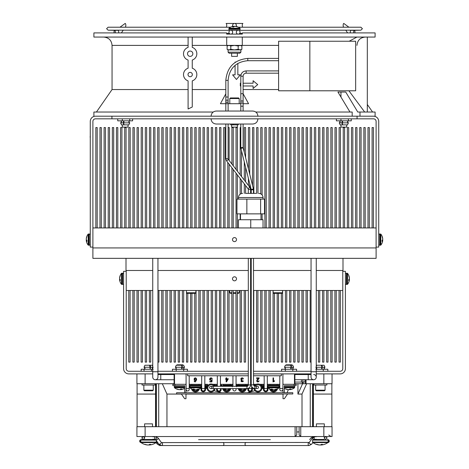 <?xml version="1.0" encoding="UTF-8"?>
<svg xmlns="http://www.w3.org/2000/svg" width="469" height="469" viewBox="0 0 469 469"><rect width="100%" height="100%" fill="white"/><g stroke="black" fill="none" stroke-linecap="round" stroke-linejoin="round"><path stroke-width="0.7" d="M236.517 239.6A2.017 2.017 0 0 1 233.492 241.347A2.017 2.017 0 0 1 233.492 237.859A2.017 2.017 0 0 1 236.517 239.6M112.343 227.94L112.343 127.568L113.68 127.568L113.68 227.94M108.222 227.94L108.222 127.568L109.553 127.568L109.553 227.94M104.1 227.94L104.1 127.568L105.431 127.568L105.431 227.94M95.852 227.94L95.852 127.568L97.183 127.568L97.183 227.94M99.973 227.94L99.973 127.568L101.31 127.568L101.31 227.94M269.024 227.94L269.024 127.568L270.361 127.568L270.361 227.94M264.903 227.94L264.903 127.568L266.234 127.568L266.234 227.94M260.782 193.832L260.782 127.568L262.112 127.568L262.112 194.916M262.112 213.87L262.112 219.744M198.932 227.94L198.932 127.568L200.263 127.568L200.263 227.94M256.654 193.375L256.654 127.568L257.991 127.568L257.991 193.375M203.054 227.94L203.054 127.568L204.39 127.568L204.39 227.94M252.533 185.443L252.533 127.568L253.864 127.568L253.864 193.375M207.181 227.94L207.181 127.568L208.512 127.568L208.512 227.94M248.412 185.443L248.412 178.396M248.412 168.951L248.412 127.568L249.743 127.568L249.743 174.28M249.743 183.725L249.743 187.166M211.302 227.94L211.302 127.568L212.633 127.568L212.633 227.94M244.285 193.375L244.285 183.848M244.285 180.096L244.285 161.905M244.285 152.46L244.285 127.568L245.621 127.568L245.621 157.789M245.621 167.234L245.621 181.825M245.621 185.572L245.621 193.375M215.423 227.94L215.423 127.568L216.76 127.568L216.76 227.94M240.163 219.744L240.163 213.87M240.163 194.166L240.163 178.501M240.163 174.749L240.163 127.568L240.808 127.568M241.5 150.742L241.5 176.479M241.5 180.231L241.5 193.521M219.551 227.94L219.551 127.568L220.881 127.568L220.881 227.94M236.042 227.94L236.042 173.155M236.042 169.409L236.042 127.568L237.373 127.568L237.373 171.132M237.373 174.884L237.373 199.114M237.373 213.87L237.373 227.94M223.672 227.94L223.672 127.568L225.003 127.568L225.003 227.94M231.921 227.94L231.921 167.814M231.921 164.062L231.921 127.568L233.251 127.568L233.251 165.792M233.251 169.538L233.251 227.94M228.104 127.568L229.13 127.568L229.13 160.445M229.13 164.197L229.13 227.94M227.793 227.94L227.793 162.467M372.105 227.94L372.105 127.568L373.441 127.568L373.441 227.94M367.983 227.94L367.983 127.568L369.314 127.568L369.314 227.94M363.862 227.94L363.862 127.568L365.193 127.568L365.193 227.94M359.735 227.94L359.735 127.568L361.071 127.568L361.071 227.94M355.613 227.94L355.613 127.568L356.944 127.568L356.944 227.94M117.801 227.94L117.801 127.568L116.47 127.568L116.47 227.94M121.922 227.94L121.922 127.568L120.592 127.568L120.592 227.94M126.05 227.94L126.05 127.568L124.713 127.568L124.713 227.94M130.171 227.94L130.171 127.568L128.84 127.568L128.84 227.94M134.292 227.94L134.292 127.568L132.962 127.568L132.962 227.94M138.419 227.94L138.419 127.568L137.083 127.568L137.083 227.94M142.541 227.94L142.541 127.568L141.21 127.568L141.21 227.94M146.662 227.94L146.662 127.568L145.331 127.568L145.331 227.94M150.784 227.94L150.784 127.568L149.453 127.568L149.453 227.94M154.911 227.94L154.911 127.568L153.574 127.568L153.574 227.94M159.032 227.94L159.032 127.568L157.701 127.568L157.701 227.94M163.153 227.94L163.153 127.568L161.823 127.568L161.823 227.94M167.281 227.94L167.281 127.568L165.944 127.568L165.944 227.94M171.402 227.94L171.402 127.568L170.071 127.568L170.071 227.94M175.523 227.94L175.523 127.568L174.192 127.568L174.192 227.94M179.65 227.94L179.65 127.568L178.314 127.568L178.314 227.94M183.772 227.94L183.772 127.568L182.441 127.568L182.441 227.94M187.893 227.94L187.893 127.568L186.562 127.568L186.562 227.94M192.02 227.94L192.02 127.568L190.684 127.568L190.684 227.94M196.142 227.94L196.142 127.568L194.811 127.568L194.811 227.94M92.897 227.94L376.103 227.94L376.103 247.931L92.897 247.931L92.897 121.448A2.626 2.626 0 0 1 95.518 118.821L357.073 118.821L357.073 116.195L111.927 116.195L111.927 118.821M274.482 227.94L274.482 127.568L273.151 127.568L273.151 227.94M278.604 227.94L278.604 127.568L277.273 127.568L277.273 227.94M282.731 227.94L282.731 127.568L281.394 127.568L281.394 227.94M286.852 227.94L286.852 127.568L285.521 127.568L285.521 227.94M290.973 227.94L290.973 127.568L289.643 127.568L289.643 227.94M295.101 227.94L295.101 127.568L293.764 127.568L293.764 227.94M299.222 227.94L299.222 127.568L297.891 127.568L297.891 227.94M303.343 227.94L303.343 127.568L302.013 127.568L302.013 227.94M307.471 227.94L307.471 127.568L306.134 127.568L306.134 227.94M311.592 227.94L311.592 127.568L310.261 127.568L310.261 227.94M315.713 227.94L315.713 127.568L314.382 127.568L314.382 227.94M319.84 227.94L319.84 127.568L318.504 127.568L318.504 227.94M323.962 227.94L323.962 127.568L322.631 127.568L322.631 227.94M328.083 227.94L328.083 127.568L326.752 127.568L326.752 227.94M332.21 227.94L332.21 127.568L330.874 127.568L330.874 227.94M336.332 227.94L336.332 127.568L335.001 127.568L335.001 227.94M340.453 227.94L340.453 127.568L339.122 127.568L339.122 227.94M344.58 227.94L344.58 127.568L343.244 127.568L343.244 227.94M348.702 227.94L348.702 127.568L347.365 127.568L347.365 227.94M352.823 227.94L352.823 127.568L351.492 127.568L351.492 227.94M270.279 290.475L270.279 362.109L268.942 362.109L268.942 290.475M286.77 290.475L286.77 362.109L285.433 362.109L285.433 290.475M282.643 290.475L282.643 362.109L281.312 362.109L281.312 293.348M278.522 293.348L278.522 362.109L277.191 362.109L277.191 293.348M274.4 293.348L274.4 362.109L273.069 362.109L273.069 290.475M183.69 290.475L183.69 362.109L182.353 362.109L182.353 290.475M200.181 290.475L200.181 362.109L198.85 362.109L198.85 290.475M196.06 290.475L196.06 362.109L194.723 362.109L194.723 293.348M191.932 293.348L191.932 362.109L190.602 362.109L190.602 293.348M187.811 293.348L187.811 362.109L186.48 362.109L186.48 292.762L195.89 292.762L195.309 293.348L187.061 293.348L186.48 292.762L186.48 290.475M342.997 258.343L342.997 270.484L316.258 270.484L342.786 270.484L342.786 290.475L316.258 290.475M311.053 290.475L253.512 290.475M251.22 290.475L250.598 290.475M248.306 290.475L157.947 290.475M152.742 290.475L126.214 290.475L126.214 270.484L152.742 270.484L126.003 270.484L126.003 258.343M223.59 290.475L223.59 362.109L224.921 362.109L224.921 290.475M227.711 290.475L227.711 362.109L229.042 362.109L229.042 290.475M231.833 290.475L231.833 362.109L233.169 362.109L233.169 290.475M235.96 290.475L235.96 362.109L237.291 362.109L237.291 290.475M240.081 290.475L240.081 362.109L241.412 362.109L241.412 290.475M244.202 290.475L244.202 362.109L245.539 362.109L245.539 290.475M128.752 290.475L128.752 362.109L130.089 362.109L130.089 290.475M132.879 290.475L132.879 362.109L134.21 362.109L134.21 290.475M137.001 290.475L137.001 362.109L138.332 362.109L138.332 290.475M141.122 290.475L141.122 362.109L142.459 362.109L142.459 290.475M145.249 290.475L145.249 362.109L146.58 362.109L146.58 290.475M149.371 290.475L149.371 362.109L150.701 362.109L150.701 290.475M157.947 362.109L158.95 362.109L158.95 290.475M161.741 290.475L161.741 362.109L163.071 362.109L163.071 290.475M165.862 290.475L165.862 362.109L167.198 362.109L167.198 290.475M169.989 290.475L169.989 362.109L171.32 362.109L171.32 290.475M174.11 290.475L174.11 362.109L175.441 362.109L175.441 290.475M178.232 290.475L178.232 362.109L179.568 362.109L179.568 290.475M202.971 290.475L202.971 362.109L204.302 362.109L204.302 290.475M207.093 290.475L207.093 362.109L208.429 362.109L208.429 290.475M211.22 290.475L211.22 362.109L212.551 362.109L212.551 290.475M215.341 290.475L215.341 362.109L216.672 362.109L216.672 290.475M219.463 290.475L219.463 362.109L220.799 362.109L220.799 290.475M253.512 362.109L253.782 290.475M256.572 290.475L256.572 362.109L257.909 362.109L257.909 290.475M260.7 290.475L260.7 362.109L262.03 362.109L262.03 290.475M264.821 290.475L264.821 362.109L266.152 362.109L266.152 290.475M289.561 290.475L289.561 362.109L290.891 362.109L290.891 290.475M293.682 290.475L293.682 362.109L295.013 362.109L295.013 290.475M297.803 290.475L297.803 362.109L299.14 362.109L299.14 290.475M301.93 290.475L301.93 362.109L303.261 362.109L303.261 290.475M306.052 290.475L306.052 362.109L307.383 362.109L307.383 290.475M310.173 290.475L310.173 362.109L311.053 362.109M318.422 290.475L318.422 362.109L319.752 362.109L319.752 290.475M322.543 290.475L322.543 362.109L323.88 362.109L323.88 290.475M326.67 290.475L326.67 362.109L328.001 362.109L328.001 290.475M330.792 290.475L330.792 362.109L332.122 362.109L332.122 290.475M334.913 290.475L334.913 362.109L336.25 362.109L336.25 290.475M339.04 290.475L339.04 362.109L340.371 362.109L340.371 290.475M236.517 278.809A2.017 2.017 0 0 1 233.492 280.556A2.017 2.017 0 0 1 233.492 277.068A2.017 2.017 0 0 1 236.517 278.809M157.947 270.484L248.306 270.484L157.947 270.484M250.598 270.484L251.22 270.484L250.598 270.484M253.512 270.484L311.053 270.484L253.512 270.484M376.103 227.94L376.103 121.448A2.626 2.626 0 0 0 373.482 118.821L357.073 118.821M357.073 116.195L373.482 116.195A5.247 5.247 0 0 1 378.729 121.448L378.729 247.099L376.103 247.099M92.897 247.099L90.271 247.099L90.271 121.448A5.247 5.247 0 0 1 95.518 116.195L111.927 116.195M233.163 124.027L233.31 124.86L238.164 124.86L238.545 124.027M233.193 124.86L232.741 124.027M230.455 124.027L230.836 124.86L232.888 124.86M342.288 120.832L342.675 121.84L342.288 122.849L348.408 122.849L347.4 121.84L348.408 120.832M342.288 122.849L342.64 124.86L347.494 124.86L348.408 122.849M336.39 118.821L336.39 120.832L351.263 120.832L351.263 118.821M340.951 118.821L340.951 120.832M348.391 118.821L348.391 120.832M342.517 124.86L341.866 122.849L342.247 121.84L341.866 120.832M339.245 120.832L340.254 121.84L339.245 122.849L340.16 124.86L342.218 124.86M339.245 122.849L341.866 122.849M123.634 120.832L124.015 121.84L123.634 122.849L129.755 122.849L128.746 121.84L129.755 120.832M123.634 122.849L123.98 124.86L128.84 124.86L129.755 122.849M117.737 118.821L117.737 120.832L132.61 120.832L132.61 118.821M122.298 118.821L122.298 120.832M129.737 118.821L129.737 120.832M123.863 124.86L123.206 122.849L123.593 121.84L123.206 120.832M120.592 120.832L121.6 121.84L120.592 122.849L121.506 124.86L123.558 124.86M120.592 122.849L123.206 122.849M211.073 118.821C211.378 121.981 213.114 123.716 216.279 124.027L252.721 124.027C255.886 123.716 257.622 121.981 257.927 118.821M221.485 124.027L229.517 124.027M211.073 116.242C211.378 113.076 213.119 111.341 216.279 111.036L252.721 111.036C255.886 111.341 257.622 113.076 257.927 116.242M221.485 111.036L247.515 111.036M243.1 83.218L253.096 83.218L253.096 80.744L257.733 84.602L253.096 88.459L253.096 85.985L243.1 85.985M240.808 85.985L240.316 85.985L240.316 83.218L240.808 83.218M352.184 116.195L352.184 112.032L255.787 112.032M213.213 112.032L93.894 112.032L93.894 116.195M375.106 112.032L359.975 112.032L359.975 116.195L375.106 116.195L375.106 112.032M340.969 97.071L340.969 92.041L337.938 92.041L345.729 92.041L357.771 112.038L359.975 112.032M226.691 34.108L226.691 32.9L93.894 32.9L93.894 37.063L375.106 37.063L375.106 32.9L242.309 32.9L242.309 34.108L226.691 34.108M349.985 112.038L337.938 92.041M243.1 89.544L278.604 89.544M243.1 93.73L248.57 103.702L243.1 103.702M364.671 112.032L348.907 90.793M309.845 90.793L355.654 90.793L355.654 41.231L278.604 41.231L278.604 90.793L309.845 90.793L309.845 41.231M192.255 89.544L225.818 89.544M349.176 41.231L356.915 37.063M188.092 37.063L188.092 47.392A6.666 6.666 0 0 0 188.092 60.055L188.092 68.216A6.666 6.666 0 0 0 188.092 80.879L188.092 108.978L192.255 107.014L192.255 80.879A6.666 6.666 0 0 0 192.255 68.216L192.255 60.055A6.666 6.666 0 0 0 192.255 47.392L192.255 37.063M188.01 74.548A2.163 2.163 0 0 1 191.258 72.672A2.163 2.163 0 0 1 191.258 76.424A2.163 2.163 0 0 1 188.01 74.548M187.518 53.724A2.656 2.656 0 0 1 191.504 51.42A2.656 2.656 0 0 1 191.504 56.028A2.656 2.656 0 0 1 187.518 53.724M188.092 45.393L112.056 45.393L112.056 89.544L188.092 89.544M355.654 41.231L355.654 90.793M240.808 103.702L220.43 103.702L225.818 93.818M242.285 37.063L242.285 45.393L278.604 45.393M226.715 37.063L226.715 45.393L242.285 45.393M367.315 37.063L367.315 112.032M237.842 63.397L237.842 74.847L240.316 74.847L236.458 79.484L232.601 74.847L235.075 74.847L235.075 65.355M235.075 62.459L235.075 62.066L235.649 62.066M242.309 33.317L239.723 33.317A1.888 1.888 0 0 0 240.075 32.22A1.888 1.888 0 0 1 238.188 34.108A1.888 1.888 0 0 1 236.306 32.22A1.888 1.888 0 0 1 238.188 30.338A1.888 1.888 0 0 1 240.075 32.22A1.888 1.888 0 0 0 238.188 30.338L230.812 30.338A1.888 1.888 0 0 0 229.277 33.317L226.691 33.317M122.298 124.86L122.298 127.128L128.049 127.128L128.049 124.86M231.627 124.86L231.627 127.128L237.373 127.128L237.373 124.86M232.923 97.957L230.379 97.957L229.792 98.537L239.208 98.537L238.621 97.957L232.923 97.957M340.951 124.86L340.951 127.128L346.702 127.128L346.702 124.86M237.554 30.444A1.888 1.888 0 0 1 238.188 30.338L230.812 30.338A1.888 1.888 0 0 1 232.694 32.22A1.888 1.888 0 0 1 230.812 34.108A1.888 1.888 0 0 1 228.925 32.22M226.087 27.22A1.888 0.645 -90 0 0 226.732 25.338A1.888 0.645 -90 0 0 226.087 23.45L234.5 23.45A1.888 1.888 0 0 1 236.036 26.434A8.735 8.073 90 0 1 237.918 27.032A8.043 3.084 90 0 0 237.472 27.032A8.735 8.073 -90 0 0 234.817 26.334A8.735 3.347 90 0 0 233.714 27.032A8.043 7.434 -90 0 0 232.636 27.032A8.735 3.347 -90 0 1 233.738 26.334A8.735 8.073 -90 0 0 232.976 26.428A1.888 1.888 0 0 1 234.5 23.45L242.913 23.45A1.888 0.645 -90 0 0 242.268 25.338A1.888 0.645 -90 0 0 242.913 27.22M232.612 32.22A1.888 1.888 0 0 1 232.653 31.833M238.416 27.22L360.919 27.22L362.396 28.697L360.919 30.174L354.324 30.338A1.888 0.645 90 0 1 354.969 32.22A1.888 0.645 90 0 1 354.927 32.9A1.888 0.645 -90 0 0 354.951 32.22A1.888 0.645 -90 0 0 354.306 30.338A1.888 0.645 -90 0 0 353.661 32.22A1.888 0.645 -90 0 0 353.708 32.9M115.274 32.9A1.888 0.645 -90 0 0 115.321 32.22A1.888 0.645 -90 0 0 114.676 30.338A1.888 0.645 -90 0 0 114.031 32.22A1.888 0.645 -90 0 0 114.073 32.9M233.398 56.368L237.373 56.368L237.373 53.226L239.852 53.226L229.148 53.226L231.627 53.226L231.627 56.368L233.398 56.368M233.398 30.338L238.188 30.338M233.738 26.334L233.738 27.003M233.738 26.381A8.735 8.073 90 0 1 234.183 26.334L234.183 26.604M234.183 26.334A8.735 3.347 -90 0 1 234.5 26.428M232.976 26.428A8.759 8.759 0 0 0 228.983 28.251L240.017 28.257A8.759 8.759 0 0 0 236.024 26.428A8.735 8.073 90 0 0 235.262 26.334L235.262 26.381M228.104 52.182L240.896 52.182L240.896 49.896L228.104 49.896L228.104 52.182L229.148 53.226M228.966 45.393L227.119 45.968L227.119 49.321L228.966 49.896L230.807 49.321L234.5 49.896L238.193 49.321L240.034 49.896L241.881 49.321L241.881 45.968L240.034 45.393L238.193 45.968L234.5 45.393L230.807 45.968L228.966 45.393M230.807 45.968L230.807 49.321M238.193 45.968L238.193 49.321M126.214 271.317L123.587 271.317L123.587 368.646A5.247 5.247 0 0 0 128.84 373.893L152.742 373.893M152.742 371.272L128.84 371.272A2.626 2.626 0 0 1 126.214 368.646L126.214 290.475M157.947 373.893L248.306 373.893M250.598 373.893L251.22 373.893M253.512 373.893L311.053 373.893M316.258 373.893L340.16 373.893A5.247 5.247 0 0 0 345.413 368.646L345.413 271.317L342.786 271.317M342.786 290.475L342.786 368.646A2.626 2.626 0 0 1 340.16 371.272L316.258 371.272M311.053 371.272L253.512 371.272M251.22 371.272L250.598 371.272M248.306 371.272L157.947 371.272M152.742 367.245L150.567 367.245L150.18 368.253L150.567 369.255M152.742 366.283L152.267 365.234L150.215 365.234L150.567 367.245M150.139 369.255L149.787 365.234L150.215 365.234M149.64 365.937L149.91 365.234M141.163 371.272L141.163 369.255L152.742 369.255M151.475 371.272L151.475 369.255M144.036 371.272L144.036 369.255M149.787 365.234L144.933 365.234L144.018 367.245L150.139 367.245M321.939 369.255L321.552 368.253L321.939 367.245L321.587 365.234L324.067 365.234L324.982 367.245L323.973 368.253L324.982 367.245L322.367 367.245L321.98 368.253L322.367 369.255M322.015 365.234L322.367 367.245M321.441 365.937L321.711 365.234M327.837 371.272L327.837 369.255L316.258 369.255M323.276 371.272L323.276 369.255M321.587 365.234L316.733 365.234L316.258 366.283M321.939 367.245L316.258 367.245M184.522 369.255L183.514 368.253L184.522 367.245L182.429 367.245L181.925 368.253L182.429 369.255M184.522 367.245L183.608 365.234L181.972 365.234L182.429 367.245M182.036 369.255L181.532 368.253L182.036 367.245L181.573 365.234L181.972 365.234M172.44 371.272L172.44 369.255L187.442 369.255L187.442 371.272M183.701 371.272L183.701 369.255M176.197 371.272L176.197 369.255M181.573 365.234L176.274 365.234L175.359 367.245L182.036 367.245M291.155 369.255L290.651 368.253L291.155 367.245L290.692 365.234L292.726 365.234L293.641 367.245L292.633 368.253L293.641 367.245L291.554 367.245L291.044 368.253L291.554 369.255M291.091 365.234L291.554 367.245M281.558 371.272L281.558 369.255L296.56 369.255L296.56 371.272M292.82 371.272L292.82 369.255M285.316 371.272L285.316 369.255M290.692 365.234L285.392 365.234L284.478 367.245L291.155 367.245M137.083 383.736L137.083 394.066L155.561 394.066M137.083 394.066L137.083 426.696M155.561 383.736L155.561 426.696M300.764 426.696L332.04 426.696L332.04 436.533L136.919 436.533L136.919 426.696L299.122 426.696L299.122 434.892L300.764 436.533L300.764 426.696L299.122 426.696M306.873 373.893A1.641 1.641 0 0 0 306.052 374.115L305.571 374.538M294.89 383.736L305.231 383.736L305.231 379.743L305.231 383.736L332.04 383.736L332.04 373.893M174.11 383.736L136.919 383.736L136.919 373.893M302.282 374.538L302.282 374.115A1.641 1.641 0 0 0 301.461 373.893M302.282 374.115L302.763 374.538L302.282 374.115M296.748 426.696L296.748 434.892L295.107 436.533L295.107 426.696M303.103 383.736L303.103 382.059M299.122 431.943L296.748 431.943M302.007 426.696L302.007 394.066L297.938 394.066L297.938 383.736M283.018 394.066L185.982 394.066M181.462 394.066L166.952 394.066L166.952 426.696M297.938 394.066L302.587 383.736M302.007 394.066L306.644 383.736M313.398 394.066L331.876 394.066L331.876 383.736M162.315 383.736L166.952 394.066M237.883 393.972L231.076 393.972M221.561 392.717L214.011 390.712M254.978 390.7L247.398 392.717M287.092 392.717L288.371 389.604M179.176 389.592L179.176 389.639A8.735 8.073 -90 0 1 178.419 389.546A8.735 8.073 -90 0 1 176.526 388.948A8.043 3.084 -90 0 0 176.971 388.948A8.735 8.073 90 0 0 179.627 389.639A8.735 3.347 -90 0 0 180.723 388.948A8.043 7.434 90 0 0 181.802 388.948A8.735 3.347 90 0 1 180.7 389.639A8.735 8.073 90 0 0 181.462 389.546A8.759 8.759 0 0 0 184.645 388.309L184.645 392.717L184.645 385.641L174.943 385.641L174.943 384.304L172.862 384.304L172.862 385.641L174.943 385.641M147.77 444.958L147.77 444.993A12.792 11.743 -90 0 1 146.938 444.917A12.792 11.743 -90 0 1 144.634 444.366A12.171 4.831 -90 0 0 145.12 444.366A12.798 11.743 90 0 0 148.257 444.993A12.798 5.083 -90 0 0 149.611 444.366A12.171 11.168 90 0 0 150.684 444.366A12.798 5.083 90 0 1 149.324 444.993A12.798 11.743 90 0 0 150.027 444.94L150.027 444.94A12.81 12.81 0 0 0 156.066 442.589L157.777 442.601M156.324 440.11L140.794 440.11L141.415 439.482L155.702 439.482L156.324 440.11L156.324 442.085L140.794 442.085L141.052 442.589L156.066 442.589L156.324 442.085M140.981 439.658A1.477 1.477 -90 0 0 141.052 442.595A12.81 12.81 0 0 0 146.938 444.917M327.931 439.652A1.477 1.477 90 0 1 329.256 441.124A1.477 1.477 90 0 1 327.86 442.595L312.852 442.589A12.81 12.81 0 0 0 318.738 444.917A12.792 11.743 -90 0 1 316.434 444.366A12.171 4.831 -90 0 0 316.921 444.366A12.798 11.743 90 0 0 320.057 444.993A12.798 5.083 -90 0 0 321.412 444.366A12.171 11.168 90 0 0 322.484 444.366A12.798 5.083 90 0 1 321.124 444.993A12.798 11.743 90 0 0 321.828 444.94A12.81 12.81 0 0 0 327.866 442.589L328.124 442.085L312.594 442.085L312.782 442.601M270.39 439.646L198.569 439.646M185.982 392.717L185.982 384.304L174.943 384.304M181.397 393.972L184.645 398.714L185.982 398.714L185.982 393.972M195.239 380.482L194.401 380.125L194.055 379.198L194.395 378.237L195.303 377.838L196.306 378.336L196.663 379.767L195.256 381.948L194.5 381.702L194.125 380.963L195.286 381.549L195.878 381.162L196.142 380.054L195.239 380.482M195.309 378.243L194.582 379.169L195.327 380.083L196.148 379.656L195.913 378.606L195.309 378.243M209.989 380.195L209.62 379.257L209.995 378.243L210.98 377.838L211.841 378.12L212.252 378.952L210.98 378.243L210.153 379.21L210.991 380.113L212.111 379.784L211.941 381.883L209.813 381.883L209.813 381.408L211.507 381.408L211.595 380.306L209.989 380.195M226.14 377.838L226.656 377.838L226.656 378.788L228.35 378.788L226.545 381.866L226.14 381.866L226.14 379.239L225.607 379.239L225.607 378.788L226.14 378.788L226.14 377.838M227.875 379.239L226.656 379.239L226.656 381.063L227.875 379.239M240.79 379.081L241.172 378.184L242.104 377.838L243.018 378.149L243.399 378.958L242.104 378.243L241.324 379.069L241.541 379.644L242.385 379.843L241.523 380.928L241.687 381.391L243.347 380.916L242.965 381.684L241.306 381.66L240.996 380.916L241.553 380.089L240.79 379.081M258.947 378.6L257.076 380.846L257.798 381.549L259.076 380.799L258.695 381.637L257.792 381.948L256.871 381.631L256.789 380.066L258.46 378.377L256.537 378.377L256.537 377.908L259.175 377.908L258.947 378.6M273.533 381.033L274.488 380.828L274.488 381.233L273.022 381.948L273.022 377.908L273.533 377.908L273.533 381.033M248.306 375.769L187.647 375.769L187.647 373.893M281.353 373.893L281.353 375.769L253.512 375.769M251.22 375.769L250.598 375.769M238.768 384.304L248.306 384.304L236.059 384.304L236.059 386.309L236.059 375.769L236.059 384.304L238.768 384.304L238.768 385.137L247.204 385.137A1.249 1.249 0 0 1 248.154 385.577M236.059 389.411A1.559 1.559 0 0 1 234.5 390.97A1.559 1.559 0 0 1 232.941 389.411A1.559 1.559 0 0 0 234.5 390.97A1.559 1.559 0 0 0 236.059 389.411L236.059 388.602L236.059 389.411M232.941 388.602L232.941 389.411M232.941 375.769L232.941 386.309M251.677 386.603L251.677 389.411A1.559 1.559 0 0 1 250.118 390.97A1.559 1.559 0 0 1 248.558 389.411A1.559 1.559 0 0 0 250.118 390.97A1.559 1.559 0 0 0 251.677 389.411L251.677 386.603M248.558 388.226L248.558 389.411M220.442 386.309L220.442 375.769M217.323 375.769L217.323 386.309L217.323 385.137L213.923 385.137M217.323 389.411A1.559 1.559 0 0 0 218.882 390.97A1.559 1.559 0 0 0 220.442 389.411L220.442 388.602L220.442 389.411A1.559 1.559 0 0 1 218.882 390.97A1.559 1.559 0 0 1 217.323 389.411L217.323 388.602M217.323 384.304L212.721 384.304L217.323 384.304L217.323 385.137M267.301 389.411A1.559 1.559 0 0 1 265.735 390.97A1.559 1.559 0 0 1 264.176 389.411A1.559 1.559 0 0 0 265.735 390.97A1.559 1.559 0 0 0 267.301 389.411L267.301 388.473L267.301 389.411M264.176 375.769L264.176 389.411M264.176 388.473L267.301 388.473L267.301 375.769M201.699 375.769L201.699 389.411A1.559 1.559 0 0 0 203.265 390.97A1.559 1.559 0 0 0 204.824 389.411L204.824 375.769M201.699 389.411A1.559 1.559 0 0 0 203.265 390.97A1.559 1.559 0 0 0 204.824 389.411L204.824 388.473L201.699 388.473M267.301 384.304L279.794 384.304L279.794 375.769L279.794 388.473L279.794 385.137L267.301 385.137M282.918 389.411A1.559 1.559 0 0 1 281.353 390.97A1.559 1.559 0 0 1 279.794 389.411A1.559 1.559 0 0 0 281.353 390.97A1.559 1.559 0 0 0 282.918 389.411L282.918 388.473L282.918 389.411M282.918 373.893L282.918 388.473L279.794 388.473L279.794 389.411M186.082 373.893L186.082 389.411A1.559 1.559 0 0 0 187.647 390.97A1.559 1.559 0 0 0 189.206 389.411L189.206 375.769M186.082 389.411A1.559 1.559 0 0 0 187.647 390.97A1.559 1.559 0 0 0 189.206 389.411L189.206 388.473L186.082 388.473L185.982 384.304M294.89 373.893L294.89 384.304L294.89 373.893M283.018 392.717L282.918 384.304M174.11 373.893L174.11 384.304M264.176 384.304L259.574 384.304L264.176 384.304M254.386 384.304L256.279 384.304L253.512 384.304L254.386 384.304L254.386 385.137M223.15 384.304L232.941 384.304L220.442 384.304L223.15 384.304L223.15 385.137L231.792 385.137L231.792 385.764L221.796 385.764A0.627 0.627 0 0 0 221.18 386.309M191.915 384.304L201.699 384.304L189.206 384.304L191.915 384.304L191.915 385.137L201.699 385.137M207.533 384.304L204.824 384.304L207.533 384.304L207.533 385.137M292.808 393.972L292.808 392.717L176.608 392.717L176.608 393.972L292.808 393.972M296.138 385.641L296.138 384.304L294.057 384.304L294.057 385.641L296.138 385.641M283.018 384.304L294.057 384.304M287.603 393.972L284.355 398.714L283.018 398.714L283.018 393.972M294.057 385.641L284.355 385.641L284.355 392.717L284.355 388.309A8.759 8.759 0 0 0 287.538 389.546A8.735 8.073 -90 0 1 285.644 388.948A8.043 3.084 -90 0 0 286.09 388.948A8.735 8.073 90 0 0 288.746 389.639A8.735 3.347 -90 0 0 289.848 388.948A8.043 7.434 90 0 0 290.921 388.948A8.735 3.347 90 0 1 289.824 389.639A8.735 8.073 90 0 0 290.581 389.546A8.759 8.759 0 0 0 294.579 387.722L284.355 387.722M279.794 384.304L279.794 385.137M270.003 384.304L270.003 385.137M277.085 384.304L277.085 385.137M276.417 385.137L276.417 385.764L270.672 385.764L270.672 385.137M274.623 389.739A8.759 8.759 0 0 0 279.061 387.845L268.028 387.845A8.759 8.759 0 0 0 272.466 389.739A8.735 7.346 -90 0 0 272.741 389.768A8.735 4.725 -90 0 1 271.188 389.071A8.043 6.765 -90 0 0 272.167 389.071A8.735 4.725 90 0 0 273.72 389.768A8.735 7.346 -90 0 0 276.135 389.071A8.043 4.35 90 0 0 276.769 389.071A8.735 7.346 90 0 1 274.623 389.739A8.735 7.346 90 0 1 274.353 389.768L274.353 389.68M273.368 389.768A8.735 7.346 90 0 1 272.741 389.68M272.741 389.768L272.741 389.452M279.729 385.137L279.729 386.409L279.125 386.409L279.166 386.808L278.862 385.764L268.233 385.764L267.922 386.808L267.922 387.224L279.166 387.224L279.166 386.808L267.922 386.808M267.922 387.224L268.028 389.51A2.292 2.292 0 0 1 265.735 391.803A2.292 2.292 0 0 1 263.443 389.51L263.443 387.845L261.942 387.845M252.82 387.845L252.41 387.845A8.759 8.759 0 0 0 254.01 388.883M237.877 388.602A8.759 8.759 0 0 0 241.23 389.739A8.735 7.346 -90 0 0 241.506 389.768A8.735 4.725 -90 0 1 239.946 389.071A8.043 6.765 -90 0 0 240.931 389.071A8.735 4.725 90 0 0 242.485 389.768A8.735 7.346 -90 0 0 244.9 389.071A8.043 4.35 90 0 0 245.533 389.071A8.735 7.346 90 0 1 243.388 389.739A8.735 7.346 90 0 1 243.112 389.768L243.112 389.68M242.133 389.768A8.735 7.346 90 0 1 241.506 389.68M241.506 389.768L241.506 389.452M246.782 385.764L236.992 385.764L236.687 386.808M222.259 388.602A8.759 8.759 0 0 0 225.612 389.739A8.735 7.346 -90 0 0 225.888 389.768A8.735 4.725 -90 0 1 224.329 389.071A8.043 6.765 -90 0 0 225.313 389.071A8.735 4.725 90 0 0 226.867 389.768A8.735 7.346 -90 0 0 229.282 389.071A8.043 4.35 90 0 0 229.916 389.071A8.735 7.346 90 0 1 227.77 389.739A8.735 7.346 90 0 1 227.494 389.768L227.494 389.68M226.515 389.768A8.735 7.346 90 0 1 225.888 389.68M225.888 389.768L225.888 389.452M231.158 385.764L221.796 385.764M232.313 386.808L231.792 385.764M207.058 387.845L205.557 387.845L205.557 389.51A2.292 2.292 0 0 1 203.265 391.803A2.292 2.292 0 0 1 200.972 389.51L200.972 387.845L189.939 387.845L189.834 387.224L201.078 387.224L201.078 386.808L189.834 386.808L189.939 387.845A8.759 8.759 0 0 0 194.377 389.739A8.735 7.346 -90 0 0 194.647 389.768L194.647 389.452M198.328 385.137L198.328 385.764L192.583 385.764L192.583 385.137M194.647 389.768A8.735 4.725 -90 0 1 193.093 389.071A8.043 6.765 -90 0 0 194.078 389.071A8.735 4.725 90 0 0 195.632 389.768A8.735 7.346 -90 0 0 198.047 389.071A8.043 4.35 90 0 0 198.68 389.071A8.735 7.346 90 0 1 196.534 389.739A8.735 7.346 90 0 1 196.259 389.768L196.259 389.68M195.28 389.768A8.735 7.346 90 0 1 194.647 389.68M201.078 386.808L200.767 385.764L190.138 385.764L189.834 386.808L189.875 386.409L189.271 386.409L189.271 385.137M192.208 385.764L192.208 385.137M198.704 385.137L198.704 385.764M201.6 386.392L201.6 389.51A1.665 1.665 0 0 0 203.265 391.181A1.665 1.665 0 0 0 204.93 389.51L204.93 386.409M270.296 385.764L270.296 385.137M276.792 385.137L276.792 385.764M264.07 386.409L264.07 389.51A1.665 1.665 0 0 0 265.735 391.181A1.665 1.665 0 0 0 267.4 389.51L267.4 386.392M216.866 385.524A1.249 1.249 0 0 1 217.211 386.309M217.217 388.602L217.217 389.51A1.665 1.665 0 0 0 218.882 391.181A1.665 1.665 0 0 0 220.547 389.51L220.547 388.602M221.175 388.602L221.175 389.51A2.292 2.292 0 0 1 218.882 391.803A2.292 2.292 0 0 1 216.59 389.51L216.59 388.602M220.553 386.309A1.249 1.249 0 0 1 221.796 385.137L220.442 385.137M248.453 388.279L248.453 389.51A1.665 1.665 0 0 0 250.118 391.181A1.665 1.665 0 0 0 251.783 389.51L251.783 386.778M237.208 385.764L237.208 385.137L238.768 385.137M247.732 386.063A0.627 0.627 0 0 0 247.204 385.764M252.41 387.523L252.41 389.51A2.292 2.292 0 0 1 250.118 391.803A2.292 2.292 0 0 1 247.825 389.51L247.825 388.496M260.782 385.137L264.176 385.137M261.468 384.304L261.468 385.137M245.85 384.304L245.85 385.137L248.294 385.137M236.059 385.137L237.208 385.137M231.792 385.137L232.941 385.137M230.232 384.304L230.232 385.137M204.824 385.137L204.889 386.409L206.208 386.409L206.208 385.137L204.889 385.137M214.614 384.304L214.614 385.137M189.206 385.137L191.915 385.137M198.997 384.304L198.997 385.137M182.816 365.234L182.816 364.818L177.065 364.818L177.065 365.234M181.462 389.546A8.735 8.073 90 0 1 180.7 389.639L180.7 388.971M180.7 389.592A8.735 8.073 -90 0 1 180.254 389.639A8.735 3.347 90 0 1 179.938 389.546M184.645 387.722L174.421 387.722L174.316 387.095L184.645 387.095M291.935 365.234L291.935 364.818L286.184 364.818L286.184 365.234M288.3 389.592L288.3 389.639A8.735 8.073 -90 0 1 287.538 389.546M290.581 389.546A8.735 8.073 90 0 1 289.824 389.639L289.824 388.971M289.824 389.592A8.735 8.073 -90 0 1 289.373 389.639A8.735 3.347 90 0 1 289.062 389.546M142.048 383.736L142.048 385.026L155.069 385.026L155.069 383.736M144.434 390.771L152.683 390.771L153.263 390.19L143.854 390.19L144.434 390.771M152.513 426.696L152.513 423.865L144.604 423.865L144.604 426.696M150.027 444.94A12.798 11.743 90 0 1 149.324 444.993L149.324 444.583M149.324 444.964A12.798 11.743 -90 0 1 148.861 444.993A12.798 5.083 90 0 1 148.562 444.94M313.849 383.736L313.849 385.026L326.87 385.026L326.87 383.736M316.235 390.771L324.484 390.771L325.064 390.19L315.655 390.19L316.235 390.771M324.314 426.696L324.314 423.865L316.405 423.865L316.405 426.696M319.571 444.958L319.571 444.993A12.792 11.743 -90 0 1 318.738 444.917M321.828 444.94A12.798 11.743 90 0 1 321.124 444.993L321.124 444.583M321.124 444.964A12.798 11.743 -90 0 1 320.661 444.993A12.798 5.083 90 0 1 320.356 444.94M324.314 439.482L313.216 439.482L312.594 440.11L328.124 440.11L327.503 439.482L328.124 440.11L328.124 442.085M376.103 247.931L376.103 258.343L92.897 258.343L92.897 247.931L376.103 247.931M273.691 293.348L281.939 293.348L282.52 292.762L273.11 292.762L273.691 293.348M231.833 292.762L229.792 292.762L230.379 293.348L231.833 293.348M233.169 293.348L235.96 293.348M237.291 293.348L238.621 293.348L239.208 292.762L237.291 292.762M235.96 292.762L233.169 292.762M382.634 239.6A8.735 3.336 180 0 1 382.727 239.917A8.735 8.073 -0 0 1 382.686 240.363M382.727 240.363A8.735 3.336 180 0 1 382.036 241.459A8.043 7.434 180 0 0 382.036 240.386A8.735 3.336 0 0 0 382.727 239.284A8.735 8.073 180 0 0 382.036 236.628A8.043 3.072 0 0 0 382.036 236.183A8.735 8.073 -0 0 1 382.634 238.076A8.759 8.759 0 0 0 380.81 234.084L380.81 245.123A8.759 8.759 0 0 0 382.634 241.13A8.735 8.073 180 0 0 382.727 240.363L382.059 240.363M382.634 238.076A8.735 8.073 -0 0 1 382.727 238.838L382.686 238.838M349.317 278.809A8.735 3.336 180 0 1 349.411 279.125A8.735 8.073 -0 0 1 349.364 279.571M349.317 277.285A8.759 8.759 0 0 0 347.494 273.292L347.494 284.331A8.759 8.759 0 0 0 349.317 280.339A8.735 8.073 180 0 0 349.411 279.571L348.737 279.571A8.735 3.336 -0 0 0 349.411 278.492A8.735 8.073 180 0 0 348.719 275.836A8.043 3.072 -0 0 0 348.719 275.391A8.735 8.073 -0 0 1 349.317 277.285A8.735 8.073 -0 0 1 349.411 278.047L349.364 278.047M349.411 279.571A8.735 3.336 180 0 1 348.719 280.667A8.043 7.434 180 0 0 348.719 279.594M119.683 280.339A8.735 8.073 180 0 1 119.589 279.571A8.735 8.073 180 0 0 119.683 280.339L119.683 280.339A8.759 8.759 0 0 0 121.506 284.331L121.506 273.292L122.133 273.187L122.133 284.431L121.506 284.331L122.55 284.431L122.55 273.187L123.587 273.497L121.506 273.292A8.759 8.759 0 0 0 119.683 277.285A8.735 8.073 0 0 1 120.281 275.391A8.043 3.072 0 0 0 120.281 275.836A8.735 8.073 180 0 0 119.589 278.492A8.735 3.336 0 0 0 120.281 279.594A8.043 7.434 180 0 0 120.281 280.667A8.735 3.336 180 0 1 119.589 279.571L120.263 279.571M119.636 278.047L119.589 278.047A8.735 8.073 0 0 1 119.683 277.285M119.636 279.571A8.735 8.073 0 0 1 119.589 279.125A8.735 3.336 180 0 1 119.683 278.809M86.314 238.838L86.273 238.838A8.735 8.073 0 0 1 86.366 238.076A8.735 8.073 0 0 1 86.964 236.183A8.043 3.072 0 0 0 86.964 236.628A8.735 8.073 180 0 0 86.273 239.284A8.735 3.336 0 0 0 86.964 240.386A8.043 7.434 180 0 0 86.964 241.459A8.735 3.336 180 0 1 86.273 240.363A8.735 8.073 180 0 0 86.366 241.13A8.759 8.759 0 0 0 88.19 245.123L88.19 234.084L88.811 233.978L88.811 245.223L88.207 245.129M86.366 241.13A8.735 8.073 180 0 1 86.273 240.363L86.941 240.363M86.314 240.363A8.735 8.073 0 0 1 86.273 239.917A8.735 3.336 180 0 1 86.366 239.6M263.039 227.94L263.039 219.744L238.445 219.744L238.445 227.94M250.745 219.744L250.745 227.94M260.993 213.87L260.993 219.744M256.074 193.375L245.416 193.375M246.858 213.87L264.516 213.87L264.516 199.114L236.974 199.114L236.974 213.87L246.858 213.87L246.858 199.114M260.629 213.87L260.629 199.114M258.513 387.33A1.143 1.143 0 0 0 257.364 386.186A1.143 1.143 0 0 0 256.221 387.33A1.143 1.143 0 0 0 257.364 388.473A1.143 1.143 0 0 0 258.513 387.33M253.512 258.343L253.512 384.832L254.866 386.186L257.364 386.186M240.808 124.027L240.808 147.542L243.1 147.542L253.407 188.925L253.512 193.375M240.808 106.199L243.1 106.199L243.1 102.037A1.143 1.143 0 0 0 241.957 100.894A1.143 1.143 0 0 0 240.808 102.037A1.143 1.143 0 0 1 241.957 100.894A1.143 1.143 0 0 1 243.1 102.037A1.143 1.143 0 0 1 241.957 103.18A1.143 1.143 0 0 1 240.808 102.037L240.808 111.036M243.1 102.037L243.1 76.213C243.282 74.383 244.285 73.375 246.119 73.193L278.604 73.193M209.573 387.453A1.143 1.143 0 0 0 210.716 388.602A1.143 1.143 0 0 0 211.865 387.453A1.143 1.143 0 0 0 210.716 386.309A1.143 1.143 0 0 0 209.573 387.453M226.961 100.061A1.143 1.143 0 0 1 228.104 101.204A1.143 1.143 0 0 1 226.961 102.348A1.143 1.143 0 0 1 225.818 101.204A1.143 1.143 0 0 1 226.961 100.061A1.143 1.143 0 0 1 228.104 101.204A1.143 1.143 0 0 1 226.961 102.348A1.143 1.143 0 0 1 225.818 101.204A1.143 1.143 0 0 1 226.961 100.061M229.095 389.469A2.832 2.832 0 0 1 224.288 389.469M229.183 389.44A2.896 2.896 0 0 1 224.2 389.44M229.634 389.293A3.23 3.23 0 0 1 223.748 389.293M222.775 388.883A4.022 4.022 0 0 0 230.607 388.883M220.506 385.137L220.506 386.309M232.876 385.137L232.876 386.309M197.859 389.469A2.832 2.832 0 0 1 193.052 389.469M197.947 389.44A2.896 2.896 0 0 1 192.958 389.44M198.399 389.293A3.23 3.23 0 0 1 192.513 389.293M191.54 388.883A4.022 4.022 0 0 0 199.372 388.883M192.437 385.137L192.437 385.764M198.475 385.137L198.475 385.764M201.641 385.137L201.641 386.409L201.037 386.409M255.077 385.137L253.547 385.137M253.928 388.35A4.022 4.022 0 0 0 257.927 391.99A4.022 4.022 0 0 0 261.948 387.974A4.022 4.022 0 0 0 254.374 386.093M255.242 386.186A3.23 3.23 0 0 1 261.157 387.974A3.23 3.23 0 0 1 257.927 391.199A3.23 3.23 0 0 1 254.737 388.473M262.792 385.137L262.792 386.409L261.632 386.409M264.111 385.137L264.111 386.409L262.792 386.409M208.218 385.137L206.208 385.137M214.732 386.309A4.022 4.022 0 0 0 207.052 387.974A4.022 4.022 0 0 0 211.073 391.99A4.022 4.022 0 0 0 215.042 388.602M214.239 388.602A3.23 3.23 0 0 1 207.843 387.974A3.23 3.23 0 0 1 213.841 386.309M215.933 385.137L215.933 386.309M217.258 385.137L217.258 386.309M207.368 386.409L206.208 386.409M244.712 389.469A2.832 2.832 0 0 1 239.905 389.469M244.8 389.44A2.896 2.896 0 0 1 239.817 389.44M245.252 389.293A3.23 3.23 0 0 1 239.366 389.293M238.393 388.883A4.022 4.022 0 0 0 246.225 388.883M236.124 385.137L236.124 386.309M275.948 389.469A2.832 2.832 0 0 1 271.141 389.469M276.042 389.44A2.896 2.896 0 0 1 271.053 389.44M276.487 389.293A3.23 3.23 0 0 1 270.601 389.293M269.628 388.883A4.022 4.022 0 0 0 277.46 388.883M267.359 385.137L267.359 386.409L267.963 386.409M270.525 385.137L270.525 385.764M276.563 385.137L276.563 385.764M303.103 381.69A1.167 1.167 0 0 0 305.114 380.892A1.167 1.167 0 0 0 304.563 379.902A1.167 1.167 0 0 0 304.85 379.743A1.167 1.167 0 0 1 304.563 379.902M305.114 380.892A1.167 1.167 0 0 0 303.947 379.726A1.167 1.167 0 0 0 302.781 380.892A1.167 1.167 0 0 0 303.947 382.059A1.167 1.167 0 0 0 305.114 380.892M311.053 258.343L311.053 377.14A2.603 2.603 0 0 0 313.655 379.743A2.603 2.603 0 0 0 316.258 377.14A2.603 2.603 0 0 0 313.655 374.538M311.053 377.14A2.603 2.603 0 0 0 313.655 379.743A2.603 2.603 0 0 0 316.258 377.14L316.258 371.729L311.053 371.729M152.742 377.14A2.603 2.603 0 0 0 155.345 379.743A2.603 2.603 0 0 0 157.947 377.14A2.603 2.603 0 0 1 155.345 379.743A2.603 2.603 0 0 1 152.742 377.14L152.742 371.729L157.947 371.729L157.947 377.14M152.742 258.343L152.742 371.729M90.271 137.024L90.271 142.078M90.271 135.564L90.271 136.655M90.189 136.309L90.189 137.276M90.271 136.936L90.189 137.435M192.255 45.393L226.715 45.393M118.639 32.9A1.888 0.645 -90 0 0 118.686 32.22A1.888 0.645 -90 0 0 118.041 30.338L114.694 30.338M350.343 32.9A1.888 0.645 -90 0 1 350.296 32.22A1.888 0.645 -90 0 1 350.941 30.338L354.306 30.338M171.859 27.22L125.176 27.22A1.888 0.645 -90 0 0 125.821 25.338A1.888 0.645 -90 0 0 125.176 23.45L125.194 23.45M343.806 27.22A1.888 0.645 -90 0 1 343.161 25.338A1.888 0.645 -90 0 1 343.806 23.45L348.924 27.22L343.806 23.45M240.122 29.295L228.878 29.295L228.878 28.879L240.122 28.879L239.817 30.338L360.919 30.174M156.042 426.696L156.042 383.736M323.845 383.736L323.845 373.893M306.052 374.115L306.052 374.538M306.052 379.743L306.052 383.736M145.114 383.736L145.114 373.893M302.282 383.736L302.282 382.059M323.845 426.696L323.845 436.533M145.114 436.533L145.114 426.696M310.249 383.736L310.249 426.696M158.71 426.696L158.71 383.736M312.571 426.696L312.571 383.736M312.917 383.736L312.917 426.696M156.388 383.736L156.388 426.696M313.99 436.715A1.477 1.044 -90 0 0 313.485 436.533L310.806 438.023L309.657 439.646M312.295 438.175A1.477 0.739 -144.7 0 0 311.269 437.829A1.477 0.739 -144.7 0 0 310.806 438.023M222.886 442.601A1.477 1.044 90 0 1 223.93 444.073A1.477 1.044 90 0 1 222.886 445.55L159.794 445.55A1.477 1.044 -90 0 1 158.751 444.073A1.477 1.044 -90 0 1 158.751 443.979M159.794 445.55L157.279 444.161A1.477 0.739 -35.3 0 1 157.924 442.806M153.967 436.533A1.477 1.044 90 0 1 154.36 436.639M155.474 439.482A1.477 1.044 90 0 0 156.517 438.005A1.477 1.044 90 0 0 155.474 436.533L158.153 438.023L161.219 442.355A1.477 0.739 144.7 0 1 160.785 443.527A1.477 0.739 144.7 0 1 159.278 444.254A1.477 0.739 144.7 0 1 158.809 444.061L156.324 440.549M161.219 442.355L161.494 442.601A1.477 1.044 90 0 1 162.538 444.073A1.477 1.044 90 0 1 161.494 445.55L309.165 445.55L311.68 444.161L312.811 442.56M246.073 442.601A1.477 1.044 90 0 0 245.029 444.073A1.477 1.044 90 0 0 246.073 445.55M309.13 442.601A1.477 1.044 90 0 0 308.121 444.073A1.477 1.044 90 0 0 309.165 445.55M161.295 442.601L309.27 442.455A1.477 0.739 35.3 0 0 309.704 443.621A1.477 0.739 35.3 0 0 311.217 444.348A1.477 0.739 35.3 0 0 311.68 444.161M314.599 439.377A1.477 1.044 90 0 0 314.992 439.482L313.679 438.005L315.15 436.533L316.053 436.838M309.27 442.455L312.477 437.923L314.992 436.533A1.477 1.044 90 0 0 314.599 436.639M312.477 437.923A1.477 0.739 35.3 0 0 313.415 439.482M158.153 438.023A1.477 0.739 144.7 0 1 157.76 439.148A1.477 0.739 144.7 0 1 156.294 439.91M154.36 439.377A1.477 1.044 90 0 1 153.967 439.482M251.677 388.473L248.558 388.473M294.473 373.893L294.473 384.304M174.527 384.304L174.527 373.893M261.772 386.808L263.549 386.808L263.549 387.224L261.878 387.224M207.122 387.224L205.451 387.224L205.492 386.409M207.228 386.808L205.451 386.808M184.645 386.679L174.316 386.644M284.355 386.679L294.684 386.679L294.579 387.722L294.684 387.095L284.355 387.095M380.189 233.978L380.189 245.223L380.81 245.123L379.773 245.223L378.729 244.918L379.773 245.223L379.773 233.978L378.729 234.289L380.189 233.978M346.867 273.187L346.867 284.431L347.494 284.331L346.45 284.431L345.413 284.126L346.45 284.431L346.45 273.187L345.413 273.497L346.867 273.187M88.19 245.123L90.271 244.918L89.227 245.223L89.227 233.978L90.271 234.289L88.19 234.084A8.759 8.759 0 0 0 86.366 238.076M238.445 199.114L238.445 197.537L263.039 197.537C262.792 195.01 261.403 193.621 258.876 193.375M257.364 388.473L254.866 388.473L254.866 386.186M254.866 388.473C252.65 388.262 251.437 387.042 251.22 384.832L253.512 384.832M251.22 193.375L251.22 189.804L253.512 189.804M251.22 189.804L251.179 189.476L253.407 188.925M251.179 189.476L240.919 148.427L243.141 147.87M246.119 73.193L246.119 70.907L278.604 70.907M243.1 76.213L240.808 76.213C241.125 72.988 242.895 71.218 246.119 70.907M243.1 93.706L240.808 93.706L240.808 76.213M213.219 388.602L246.952 388.602L246.952 386.309L213.219 386.309L213.219 388.602L210.716 388.602M246.952 386.309C247.198 386.691 247.65 386.239 248.306 384.955L250.598 384.955C250.382 387.171 249.168 388.385 246.952 388.602M248.306 193.375L248.306 189.517L250.598 189.517L250.598 193.375M248.306 189.517L248.025 188.69L249.836 187.289L250.598 189.517M248.025 188.69L226.574 160.885L228.391 159.489L249.836 187.289M226.574 160.885L225.818 158.663L228.104 158.663L228.391 159.489M228.104 97.042L228.104 80.381L225.818 80.381L225.818 97.042L228.104 97.042L228.104 111.036M225.818 80.381C227.119 67.038 234.441 59.715 247.784 58.408L247.784 60.7C235.831 61.867 229.271 68.427 228.104 80.381M190.561 385.137L190.561 385.764M191.141 385.137L191.141 385.764M199.765 385.137L199.765 385.764M200.351 385.137L200.351 385.764M261.843 385.137L261.843 386.409M263.725 385.137L263.725 386.409M254.01 385.137L254.01 385.881M214.99 385.137L214.99 386.309M216.866 385.137L216.866 386.309M205.275 385.137L205.275 386.409M207.157 385.137L207.157 386.409M268.649 385.137L268.649 385.764M269.235 385.137L269.235 385.764M277.859 385.137L277.859 385.764M278.439 385.137L278.439 385.764M294.89 382.059L301.45 382.059L301.45 379.726L303.947 379.726M294.89 374.538L308.239 374.538L308.239 379.743L301.45 379.743M174.11 379.743L160.761 379.743L160.761 374.538L174.11 374.538M367.315 104.476L372.568 112.032M356.944 45.393C357.442 40.334 360.215 37.561 365.275 37.063M112.056 45.393C111.558 40.334 108.785 37.561 103.725 37.063M112.056 89.544L96.432 112.032M239.208 103.702L239.208 98.537M229.792 103.702L229.792 98.537M230.584 27.22L108.081 27.22L106.604 28.697L108.081 30.174L114.676 30.338M121.412 32.9L123.23 30.174L229.183 30.338L228.878 29.295M309.622 30.174L345.77 30.174L347.588 32.9M159.378 30.174L108.081 30.174M125.176 23.45L119.964 27.22M184.862 27.22L178.361 27.22M236.388 26.504L236.388 25.338M232.612 26.504L232.612 25.338M121.395 32.9L123.212 30.174M350.267 30.174L350.941 30.338M240.017 28.257L240.122 28.879M228.983 28.257L228.878 28.879M240.896 52.182L239.852 53.226M228.104 45.393L227.119 45.968M240.896 45.393L241.881 45.968M240.896 49.896L241.881 49.321M228.104 49.896L227.119 49.321M152.173 368.253L153.181 367.245L152.173 368.253L153.181 369.255M144.962 368.599L144.78 368.91M176.367 368.253L175.359 367.245L176.367 368.253L175.359 369.255M144.018 369.255L145.027 368.253L144.018 367.245M324.982 369.255L323.973 368.253M315.819 367.245L316.815 368.394M316.763 368.599L316.581 368.91M316.827 368.253L315.819 369.255M292.879 368.91L293.641 369.255L292.633 368.253M284.478 369.255L285.486 368.253L284.478 367.245M328.763 435.009L331.038 436.533M331.876 394.066L331.876 426.696M313.398 383.736L313.398 426.696M174.45 385.987L174.421 387.722A8.759 8.759 0 0 0 178.419 389.546M143.309 439.482L144.786 438.005L143.309 436.533L141.837 438.005L143.309 439.482L141.837 438.005L142.4 436.85M325.65 439.482L324.173 438.005L325.65 436.533L327.122 438.005L325.65 439.482L327.122 438.005L325.439 436.545M157.279 444.161L156.177 442.601M327.778 439.646L329.256 441.124L327.778 442.601M141.181 439.646L139.703 441.124L141.181 442.601M152.906 439.177L153.809 439.482L155.28 438.005L153.809 436.533L152.906 436.838M316.053 439.177L315.15 439.482M161.494 445.55L158.809 444.061M279.061 387.845L279.166 387.224L279.061 387.845M261.843 388.883A8.759 8.759 0 0 0 263.443 387.845L263.549 387.224M263.549 386.808L263.508 386.409M243.388 389.739A8.759 8.759 0 0 0 246.741 388.602M227.77 389.739A8.759 8.759 0 0 0 231.123 388.602M207.157 388.883A8.759 8.759 0 0 1 205.557 387.845L205.451 387.224M214.99 388.883A8.759 8.759 0 0 0 215.506 388.602M196.534 389.739A8.759 8.759 0 0 0 200.972 387.845L201.078 387.224M294.684 386.679L294.374 385.641L294.684 386.679M143.854 385.026L143.854 390.19M153.263 385.026L153.263 390.19M144.604 438.005L144.604 437.29M140.794 442.085L140.794 440.11L141.415 439.482M315.655 385.026L315.655 390.19M325.064 385.026L325.064 390.19M324.314 438.005L324.314 437.372M312.594 440.11L312.594 442.085M273.11 290.475L273.11 292.762M282.52 290.475L282.52 292.762M195.89 290.475L195.89 292.762M229.792 290.475L229.792 292.762M239.208 290.475L239.208 292.762M122.55 284.431L123.587 284.126L122.55 284.431M240.497 213.87L240.497 219.744M238.445 197.537C238.692 195.01 240.081 193.621 242.608 193.375M263.039 199.114L263.039 197.537M251.22 258.343L251.22 384.832M240.919 148.427L240.808 147.542M243.1 106.199L243.1 111.036M243.1 124.027L243.1 147.542M240.808 93.706L240.808 102.037M213.219 386.309L210.716 386.309M248.306 258.343L248.306 384.955M250.598 258.343L250.598 384.955M225.818 97.042L225.818 111.036M225.818 124.027L225.818 158.663M228.104 124.027L228.104 158.663M278.604 58.408L247.784 58.408M278.604 60.7L247.784 60.7M303.947 382.059L301.45 382.059M294.89 379.726L301.45 379.726M308.239 374.538L311.053 374.538M308.239 379.743L313.655 379.743M316.258 258.343L316.258 371.729M160.761 374.538L157.947 374.538M160.761 379.743L155.345 379.743M157.947 258.343L157.947 371.729"/></g></svg>
